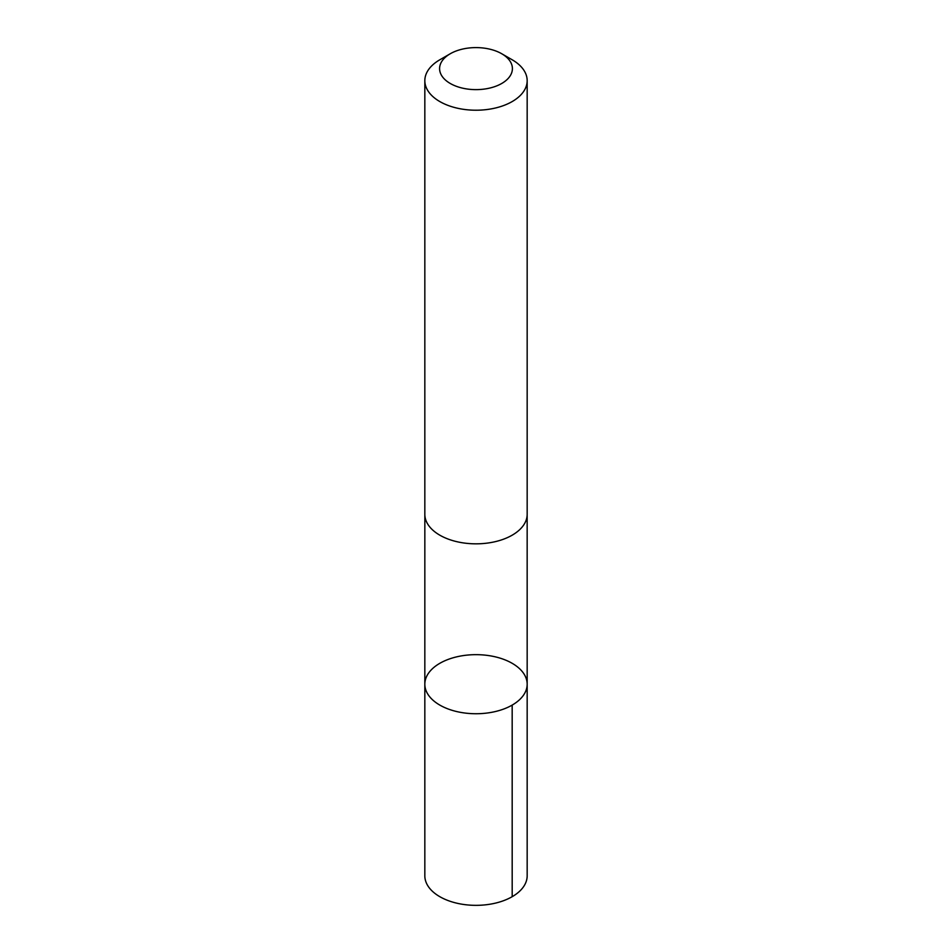 <?xml version="1.0" encoding="UTF-8"?>
<svg xmlns="http://www.w3.org/2000/svg" width="952" height="952" viewBox="0 0 952 952"><rect width="100%" height="100%" fill="white"/><g stroke="black" fill="none" stroke-linecap="round" stroke-linejoin="round"><path stroke-width="1.43" d="M431.268 669.863A51.17 29.536 180 0 1 488.828 655.607A51.17 29.536 180 0 1 527.17 684.202A51.17 29.536 180 0 1 476 713.738A51.17 29.536 180 0 1 424.83 684.202A51.17 29.536 180 0 1 431.268 669.863M424.83 875.804A51.17 29.548 0 0 0 463.172 904.4A51.17 29.548 0 0 0 520.732 890.144A51.17 29.548 0 0 0 527.17 875.804L527.17 684.202A51.17 29.536 180 0 1 476 713.738A51.17 29.536 180 0 1 424.83 684.202L424.83 875.804M450.26 53.752L439.812 59.786A51.17 29.548 0 0 0 424.83 80.682L424.83 514.282A51.17 29.548 0 0 0 463.172 542.89A51.17 29.548 0 0 0 520.732 528.634A51.17 29.548 0 0 0 527.17 514.282L527.17 80.682A51.17 29.548 0 0 0 512.188 59.786L501.74 53.752A36.402 21.015 0 0 0 450.26 53.752A36.402 21.015 0 0 0 454.08 85.394A36.402 21.015 0 0 0 507.821 78.814A36.402 21.015 0 0 0 501.74 53.752M424.83 80.682A51.17 29.548 0 0 0 463.172 109.278A51.17 29.548 0 0 0 520.732 95.021A51.17 29.548 0 0 0 527.17 80.682M512.176 705.087L512.188 896.689M424.842 514.972L424.83 684.202M527.158 514.972L527.17 684.202"/></g></svg>
